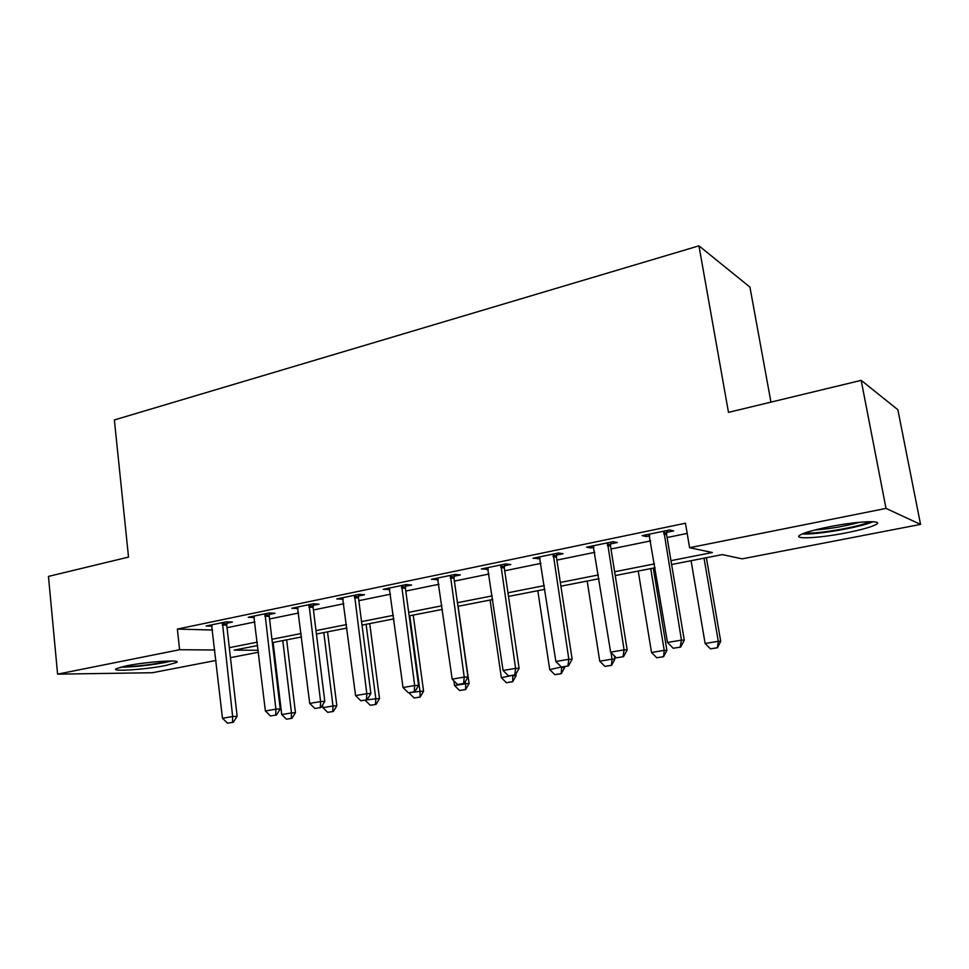 <?xml version="1.0" encoding="UTF-8"?>
<svg xmlns="http://www.w3.org/2000/svg" width="969" height="969" viewBox="0 0 969 969"><rect width="100%" height="100%" fill="white"/><g stroke="black" fill="none" stroke-linecap="round" stroke-linejoin="round"><path stroke-width="1.45" d="M126.527 665.824C147.361 661.561 183.347 659.308 176.285 662.602L165.614 665.509C145.411 669.615 109.715 671.977 116.28 668.658L126.527 665.824M828.979 526.845C857.71 521.019 885.727 519.905 875.479 524.798C870.319 527.306 860.593 529.982 846.325 532.817C818.587 538.364 790.861 539.636 800.685 534.718C805.445 532.32 814.881 529.704 828.979 526.845M770.949 402.123L749.933 287.103L698.952 245.835L114.366 419.94L128.526 557.09L48.45 576.41L57.595 674.145L179.604 649.727L214.815 649.981M698.952 245.835L728.482 412.37L861.175 380.357L897.863 409.717L920.55 524.399L742.254 558.834L722.256 554.607L671.614 564.515M258.481 652.234L230.452 657.648M215.99 660.446L152.375 672.728L57.595 674.145M670.972 560.651L712.324 552.512L689.601 547.703L685.446 523.224L177.375 629.075L212.574 630.032M227.037 627.682L254.932 621.965M269.527 618.973L298.634 613.014M313.435 609.986L343.813 603.76M358.833 600.683L390.555 594.179M405.793 591.066L438.933 584.271M454.388 581.109L489.03 573.999M504.728 570.789L540.956 563.364M556.884 560.106L594.809 552.33M610.967 549.023L650.683 540.884M667.096 537.529L687.178 533.41M666.672 532.332L673.625 530.903L669.652 529.958L642.205 535.639L646.359 536.535L649.751 535.833M610.579 543.924L617.35 542.531L613.026 541.683L586.596 547.17L591.066 547.957L593.924 547.364M556.521 555.092L563.11 553.735L558.483 552.996L532.998 558.265L540.133 558.483M504.389 565.872L510.82 564.539L505.903 563.885L481.327 568.973L488.255 569.203M454.086 576.264L460.348 574.968L455.164 574.399L431.447 579.317L438.194 579.547M405.514 586.293L411.619 585.034L406.193 584.549L383.288 589.297L389.865 589.527M358.578 595.996L364.538 594.76L358.893 594.348L336.752 598.939L343.159 599.181M313.205 605.371L319.031 604.172L313.169 603.82L291.766 608.253L298.016 608.508M269.321 614.443L275.002 613.268L268.958 612.977L248.258 617.265L254.338 617.519M226.855 623.212L232.403 622.062L226.189 621.844L206.143 625.998L212.066 626.18M861.175 380.357L886.017 508.41L920.55 524.399M177.375 629.075L179.604 649.727M689.601 547.703L886.017 508.41M229.314 647.667L257.306 642.156M271.95 639.274L301.153 633.52M316.003 630.589L346.478 624.581M361.546 621.614L393.39 615.339M408.676 612.335L441.937 605.782M457.453 602.718L492.216 595.874M507.962 592.774L544.336 585.603M560.324 582.454L598.394 574.956M614.625 571.758L654.487 563.897M257.693 645.524L234.207 650.114L258.251 650.284M655.117 567.749L615.23 575.55M598.987 578.735L560.894 586.184M544.905 589.309L508.507 596.432M492.749 599.52L457.962 606.328M442.433 609.368L409.148 615.884M393.862 618.876L362.006 625.114M346.926 628.057L316.427 634.029M301.565 636.936L272.35 642.653M646.069 534.84L646.359 536.535M590.811 546.298L591.066 547.957M537.529 557.332L537.771 558.968M486.135 567.979L486.365 569.59M436.522 578.263L436.74 579.85M388.605 588.183L388.823 589.746M342.299 597.788L342.505 599.314M297.568 607.357L297.713 608.568M673.213 648.249L680.674 647.086L673.213 648.249L667.484 642.483L648.988 534.234M663.85 531.157L681.449 640.109L684.284 640.194L680.674 647.086M666.914 530.527L666.599 534.561L684.284 640.194M667.484 642.483L681.449 640.109L680.19 647.074M691.079 560.712L705.129 643.501L718.283 641.296L704.039 558.168M717.024 647.776L710.459 648.867L717.435 647.776L718.283 641.296L720.73 641.369L706.377 557.708M705.129 643.501L710.459 648.867M717.435 647.776L720.73 641.369M616.284 657.818L623.515 656.691L616.284 657.818L610.627 652.161L593.198 545.801M607.515 542.834L624.084 649.872L627.173 649.908L623.515 656.691M610.809 542.143L610.506 546.104L627.173 649.908M610.627 652.161L624.084 649.872L622.994 656.691M561.439 667.035L568.464 665.945L561.439 667.035L555.867 661.488L539.43 556.933M553.226 554.074L568.827 659.283L572.146 659.271L568.464 665.945M556.751 553.347L556.448 557.236L572.146 659.271M555.867 661.488L568.827 659.283L567.907 665.945M508.568 675.926L515.399 674.86L508.568 675.926L503.081 670.475L487.589 567.677M500.888 564.927L515.581 668.356L519.105 668.295L515.399 674.86M504.619 564.152L504.304 567.979L519.105 668.295M503.081 670.475L515.581 668.356L514.805 674.872M638.22 571.056L651.519 652.5L664.213 650.369L650.744 568.597M663.111 656.716L656.776 657.769L663.559 656.716L664.213 650.369L666.89 650.405L653.3 568.1M651.519 652.5L656.776 657.769M663.559 656.716L666.89 650.405M587.166 581.049L599.75 661.185L612.02 659.126L610.967 652.5M611.051 665.352L604.922 666.369L611.536 665.34L612.02 659.126L614.903 659.126L614.394 655.928M599.75 661.185L604.922 666.369M611.536 665.34L614.903 659.126M537.807 590.702L549.726 669.591L561.487 667.035M560.748 673.685L554.825 674.666L561.269 673.673L561.572 667.593L564.661 667.544L564.515 666.611M549.726 669.591L554.825 674.666M561.269 673.673L564.661 667.544M457.574 684.489L464.224 683.46L457.574 684.489L452.172 679.148L437.552 578.045M450.403 575.38L464.224 677.101L467.954 676.992L464.224 683.46M454.316 574.581L454.001 578.336L467.954 676.992M452.172 679.148L464.224 677.101L463.594 683.484M490.072 600.041L501.361 677.706L512.746 675.308M512.116 681.752L506.387 682.709L512.662 681.74L512.819 675.781L516.077 675.696L515.835 674.085M501.361 677.706L506.387 682.709M512.662 681.74L516.077 675.696M869.653 521.649L869.532 521.722C860.751 526.785 814.711 534.67 805.421 532.768M802.38 533.919C815.208 535.167 860.896 527.318 872.996 521.71M814.856 530.007C829.936 528.892 844.859 526.3 859.624 522.255M169.212 661.003L162.744 662.505C147.421 665.243 134.206 666.599 123.099 666.551M139.657 663.656L152.617 662.093M120.592 667.169C133.54 667.072 148.402 665.509 165.166 662.493L171.755 661.003M408.361 692.762L414.829 691.757L408.361 692.762L403.031 687.518L389.247 588.062M401.651 585.482L414.671 685.531L418.572 685.398L414.829 691.757M405.732 584.646L405.417 588.328L418.572 685.398M403.031 687.518L414.671 685.531L414.175 691.793M360.819 700.757L367.118 699.775L360.819 700.757L355.575 695.597L342.566 597.728M354.557 595.245L366.815 693.683L370.885 693.513L367.118 699.775M358.796 594.36L358.482 597.994L370.885 693.513M355.575 695.597L366.815 693.683L366.439 699.812M314.889 708.472L321.03 707.527L314.889 708.472L309.717 703.409L297.447 607.078M309.038 604.68L320.582 701.556L324.797 701.35L321.03 707.527M313.423 603.832L313.108 607.345L324.797 701.35M309.717 703.409L320.582 701.556L320.315 707.564M453.904 680.868L454.57 685.567L465.653 683.702L465.35 681.51M465.072 689.553L459.536 690.473L465.641 689.528L465.653 683.702L469.081 683.581L458.143 606.291M454.57 685.567L459.536 690.473M465.641 689.528L469.081 683.581M409.209 692.702L420.013 691.369L409.766 615.763M419.541 697.111L414.175 697.995L420.134 697.074L420.013 691.369L423.586 691.212L413.23 615.085M409.269 693.162L414.175 697.995M420.134 697.074L423.586 691.212M365.349 700.078L375.815 698.782L366.112 624.302M375.451 704.427L370.255 705.287L376.069 704.39L375.451 704.427L375.815 698.782L379.521 698.601L369.722 623.6M365.41 700.526L370.255 705.287M376.069 704.39L379.521 698.601M270.472 715.946L276.456 715.013L270.472 715.946L265.373 710.955L253.805 616.114M265.022 613.801L275.886 709.175L280.247 708.933L276.456 715.013M269.515 613.002L269.225 616.381L280.247 708.933M265.373 710.955L275.886 709.175L275.729 715.061M322.58 704.972L322.919 707.661L332.997 705.977L323.803 632.587M332.73 711.512L327.692 712.348L333.372 711.464L332.73 711.512L332.997 705.977L336.837 705.759L327.546 631.849M322.919 707.661L327.692 712.348M333.372 711.464L336.837 705.759M227.509 723.165L233.335 722.256L227.509 723.165L222.47 718.271L211.569 624.872M222.422 622.619L232.645 716.539L237.126 716.261L233.335 722.256M227.037 621.868L226.746 625.126L237.126 716.261M222.47 718.271L232.645 716.539L232.584 722.305M273.125 642.495L281.725 714.577L291.487 712.942L282.791 640.606M291.318 718.38L286.436 719.18L291.984 718.332L291.318 718.38L291.487 712.942L295.46 712.699L286.654 639.855M281.725 714.577L286.436 719.18M291.984 718.332L295.46 712.699M663.704 533.907L666.599 534.561M663.68 532.417L666.575 533.071M607.369 545.523L610.506 546.104M607.345 544.057L610.482 544.651M553.081 556.727L556.448 557.236M553.069 555.285L556.424 555.806M500.743 567.519L504.304 567.979M500.731 566.114L504.304 566.574M450.246 577.936L454.001 578.336M450.246 576.555L453.989 576.955M401.493 588.001L405.417 588.328M401.493 586.633L405.417 586.972M354.4 597.716L358.482 597.994M354.4 596.371L358.494 596.662M308.881 607.103L313.108 607.345M308.893 605.782L313.12 606.025M264.852 616.187L269.225 616.381M264.864 614.891L269.237 615.085M222.252 624.981L226.746 625.126M222.276 623.697L226.758 623.842"/></g></svg>
